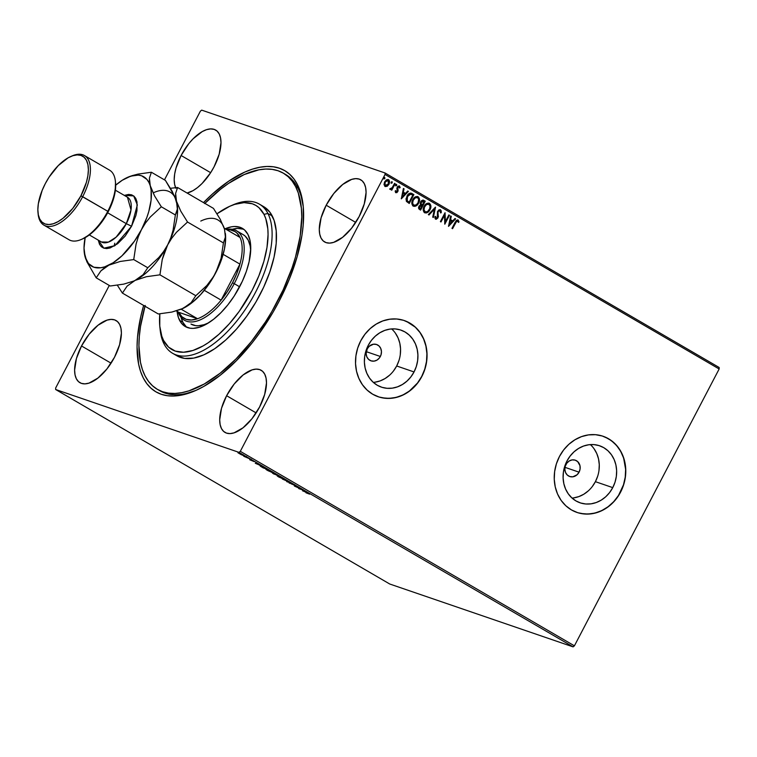 <?xml version="1.0" encoding="UTF-8"?>
<svg xmlns="http://www.w3.org/2000/svg" width="757" height="757" viewBox="0 0 757 757"><rect width="100%" height="100%" fill="white"/><g stroke="black" fill="none" stroke-linecap="round" stroke-linejoin="round"><path stroke-width="1.14" d="M158.506 389.978A125.104 59.746 -59.8 0 0 196.404 390.186A125.104 59.746 120.2 0 1 159.585 390.64L157.399 389.372A125.104 59.746 120.2 0 1 145.051 375.851A125.104 59.746 120.2 0 1 144.984 306.235M279.04 301.371A127.98 61.118 120.2 0 1 195.013 390.801A127.98 61.118 120.2 0 1 143.641 305.45L140.726 316.786L137.49 337.395L137.055 346.943L138.607 364.051L140.565 371.441L143.291 377.97L146.763 383.562L150.946 388.171L155.791 391.757L161.26 394.274L167.297 395.703L173.845 396.025L180.838 395.249L195.902 390.413L203.822 386.401L220.069 375.396L236.316 360.767L251.958 343.091L259.358 333.307L272.965 312.348L279.04 301.371L289.439 278.936L297.179 256.585L301.977 235.181L303.197 225.103L303.254 206.642L300.122 191.057L297.397 184.528L293.924 178.936L289.742 174.318L284.897 170.741L279.428 168.224L273.391 166.795L266.843 166.474L259.85 167.25L252.469 169.133L244.785 172.085L228.784 181.112L212.462 193.991L203.519 202.592A127.98 61.118 120.2 0 1 303.103 205.128A127.98 61.118 120.2 0 1 279.04 301.371M380.345 356.481A8.63 7.542 -71.1 0 1 370.996 360.834A8.63 7.542 -71.1 0 1 367.249 348.854L369.265 346.233L373.466 344.217L376.428 344.454L378.983 345.94L380.752 348.447L381.452 351.608L380.998 354.919L379.446 357.891L377.033 360.077L374.119 361.117L371.167 360.881L368.612 359.395L366.842 356.888L366.133 353.727L367.249 348.854A8.63 7.542 -71.1 0 1 376.598 344.501A8.63 7.542 -71.1 0 1 380.345 356.481L366.284 351.664L380.345 356.481M373.315 382.37A30.138 26.363 108.9 0 0 396.677 365.991L414.041 371.942A30.138 26.363 -71.1 0 1 381.377 387.13A30.138 26.363 -71.1 0 1 368.271 345.296L371.422 340.357L375.34 336.127L379.853 332.749L384.811 330.374L390.006 329.087L395.249 328.926L400.339 329.91L405.071 332.001L409.263 335.114L412.764 339.127L415.442 343.886L417.173 349.214L417.911 354.91L417.618 360.739L416.312 366.492L414.041 371.942L410.881 376.882L406.973 381.112L402.45 384.48L397.501 386.855L392.296 388.152L387.054 388.303L381.973 387.319L377.241 385.237L373.04 382.124L369.539 378.112L366.871 373.343L365.129 368.016L364.391 362.329L364.685 356.5L365.991 350.746L368.271 345.296A30.138 26.363 -71.1 0 1 400.926 330.109A30.138 26.363 -71.1 0 1 414.041 371.942L396.677 365.991A30.138 26.363 108.9 0 0 391.634 328.917M572.027 498.059A30.138 26.363 108.9 0 0 595.399 481.679L612.754 487.622A30.138 26.363 -71.1 0 1 580.099 502.818A30.138 26.363 -71.1 0 1 566.984 460.975L570.144 456.045L574.052 451.806L578.575 448.437L583.533 446.062L588.728 444.766L593.971 444.614L599.052 445.599L603.783 447.68L607.985 450.793L611.486 454.806L614.154 459.575L615.895 464.902L616.633 470.589L616.34 476.427L615.034 482.181L612.754 487.622L609.603 492.561L605.695 496.8L601.172 500.169L596.213 502.544L591.018 503.84L585.776 503.992L580.685 503.008L575.954 500.916L571.762 497.813L568.261 493.791L565.583 489.031L563.851 483.704L563.113 478.017L563.407 472.179L564.713 466.426L566.984 460.975A30.138 26.363 -71.1 0 1 599.648 445.788A30.138 26.363 -71.1 0 1 612.754 487.622L595.399 481.679A30.138 26.363 108.9 0 0 590.356 444.596M576.862 512.404A40.263 35.219 108.9 0 0 620.447 492.097L620.579 492.145A40.263 35.219 -71.1 0 1 576.948 512.432A40.263 35.219 -71.1 0 1 559.432 456.547L556.395 463.833L554.644 471.516L554.256 479.304L555.241 486.902L557.559 494.028L561.126 500.386L565.81 505.752L571.412 509.906L577.733 512.697L584.527 514.012L591.529 513.804L598.475 512.073L605.098 508.903L611.136 504.399L616.359 498.74L620.579 492.145L623.617 484.868L625.358 477.184L625.755 469.387L624.762 461.789L622.443 454.673L618.876 448.305L614.201 442.949L608.59 438.786L602.269 436.004L595.475 434.688L588.473 434.897L581.527 436.619L574.913 439.798L568.876 444.293L563.643 449.951L559.432 456.547A40.263 35.219 -71.1 0 1 603.064 436.259A40.263 35.219 -71.1 0 1 620.579 492.145L620.447 492.097A40.263 35.219 108.9 0 0 602.979 436.231M378.14 396.725A40.263 35.219 108.9 0 0 421.725 376.418L421.857 376.456A40.263 35.219 -71.1 0 1 378.226 396.753A40.263 35.219 -71.1 0 1 360.711 340.868L357.673 348.144L355.922 355.828L355.535 363.615L356.519 371.223L358.846 378.339L362.414 384.707L367.088 390.063L372.699 394.217L379.02 397.009L385.815 398.324L392.817 398.116L399.762 396.394L406.377 393.214L412.414 388.71L417.646 383.051L421.857 376.456L424.895 369.179L426.645 361.496L427.033 353.708L426.049 346.1L423.731 338.985L420.163 332.626L415.479 327.261L409.878 323.107L403.557 320.315L396.763 319L389.76 319.208L382.815 320.93L376.191 324.11L370.154 328.614L364.931 334.272L360.711 340.868A40.263 35.219 -71.1 0 1 404.342 320.571A40.263 35.219 -71.1 0 1 421.857 376.456L421.725 376.418A40.263 35.219 108.9 0 0 404.257 320.542M579.067 472.169A8.63 7.542 -71.1 0 1 569.718 476.513A8.63 7.542 -71.1 0 1 565.962 464.543A8.63 7.542 -71.1 0 1 575.311 460.19A8.63 7.542 -71.1 0 1 579.067 472.169L564.996 467.343L579.067 472.169L577.042 474.79L572.841 476.806L569.889 476.569L567.334 475.084L565.564 472.567L564.854 469.416L565.309 466.094L566.87 463.123L569.283 460.947L572.188 459.896L575.14 460.133L577.695 461.619L579.966 465.659L580.089 468.962L579.067 472.169M175.652 187.679A35.948 17.165 120.2 0 1 181.103 155.488L210.645 172.681L181.103 155.488L176.012 168.063L174.659 174.072L174.195 179.589L174.63 184.396L175.946 188.304M214.08 166.786A35.948 17.165 120.2 0 1 187.093 193.035L192.95 190.679L197.511 187.585L202.081 183.478L210.522 172.87L214.08 166.786L219.18 154.21L220.987 142.685L220.552 137.878L219.237 133.97L217.089 131.103L214.193 129.39L210.654 128.898L206.614 129.646L202.233 131.595L193.101 138.796L188.711 143.764L181.103 155.488A35.948 17.165 120.2 0 1 215.679 130.072A35.948 17.165 120.2 0 1 214.08 166.786M226.608 395.712L256.15 412.906L226.608 395.712L221.508 408.288L219.7 419.813L220.136 424.62L221.451 428.528L223.599 431.395L226.494 433.108L230.033 433.6L234.074 432.853L243.016 427.809L251.977 418.735L259.585 407.011A35.948 17.165 120.2 0 1 225.009 432.427A35.948 17.165 120.2 0 1 226.608 395.712A35.948 17.165 120.2 0 1 261.184 370.287A35.948 17.165 120.2 0 1 259.585 407.011L264.676 394.435L266.492 382.91L266.057 378.103L264.742 374.195L262.594 371.327L259.689 369.615L256.159 369.123L252.119 369.87L243.177 374.914L234.216 383.988L226.608 395.712M326.191 205.223L355.733 222.416L326.191 205.223L321.1 217.798L319.284 229.324L319.719 234.131L321.034 238.039L323.182 240.906L326.078 242.618L329.617 243.111L333.657 242.363L342.599 237.32L351.56 228.245L359.168 216.521A35.948 17.165 120.2 0 1 324.592 241.937A35.948 17.165 120.2 0 1 326.191 205.223A35.948 17.165 120.2 0 1 360.767 179.806A35.948 17.165 120.2 0 1 359.168 216.521L364.259 203.945L366.076 192.42L365.64 187.613L364.325 183.705L362.177 180.838L359.282 179.125L355.743 178.633L351.702 179.381L342.76 184.424L333.799 193.499L326.191 205.223M81.519 345.977L111.061 363.171L81.519 345.977L76.419 358.553L74.612 370.078L75.047 374.885L76.362 378.793L78.51 381.66L81.406 383.373L84.945 383.865L88.985 383.118L97.927 378.074L106.888 369L114.496 357.276A35.948 17.165 120.2 0 1 79.92 382.692A35.948 17.165 120.2 0 1 81.519 345.977A35.948 17.165 120.2 0 1 116.095 320.561A35.948 17.165 120.2 0 1 114.496 357.276L119.587 344.7L121.404 333.175L120.969 328.368L119.653 324.46L117.505 321.593L114.61 319.88L111.071 319.388L107.03 320.135L98.088 325.179L89.127 334.253L81.519 345.977M389.751 584.016L55.649 389.514L238.985 452.364L573.096 646.866L389.751 584.016L573.096 646.866L238.985 452.364L55.649 389.514L55.649 388.019L109.273 285.446L55.649 388.019L55.649 389.514L389.751 584.016M241.18 454.645L243.413 455.515L242.76 454.862L238.001 452.762L242.524 454.73L238.001 452.8L241.18 454.645M249.129 458.581L243.754 456.253L249.129 458.581M249.772 459.783L254.125 461.59L249.772 459.783M266.067 468.451L260.001 465.754L263.228 467.902L267.846 469.482L260.891 465.971L260.417 466.227L263.228 467.902L267.846 469.482L266.067 468.451M279.21 476.096L272.482 473.163L279.21 476.096M289.496 482.086L282.333 479.02L288.332 481.679L286.695 481.556L287.329 481.935L289.401 482.029L282.333 479.02L288.332 481.679L286.695 481.556L287.329 481.935L289.496 482.086M302.828 489.845L294.388 486.041L298.419 487.565L298.797 488.606L303.415 490.186L299.394 488.672L299.138 487.697L294.388 486.041L298.419 487.565L298.797 488.606L302.828 489.845M309.613 494.16L305.951 492.769L309.613 494.16M302.516 490.773L309.585 493.782L304.588 490.867L302.516 490.773L309.585 493.782L304.588 490.867L302.516 490.773M295.173 485.606L288.881 482.673L295.268 485.559M283.979 479.418C285.323 479.891 285.143 479.588 283.44 478.528L278.074 475.992C276.702 475.51 276.892 475.812 278.633 476.891L284.802 479.607L279.059 476.371L277.185 475.85L278.983 477.099L284.84 479.588M272.615 472.803C273.949 473.267 273.769 472.974 272.066 471.914L266.71 469.368C265.338 468.895 265.527 469.198 267.259 470.277L273.438 472.993L267.694 469.747L265.821 469.236L268.006 470.693L273.476 472.964M255.289 463.275L262.357 466.284L257.361 463.379L255.289 463.275L262.357 466.284L257.361 463.379L255.289 463.275M250.662 459.556L249.555 458.969L250.558 459.404M246.157 456.935L245.041 456.348L246.053 456.783M238.805 452.658L237.698 452.071L238.701 452.506M719.15 367.486L385.039 172.984L201.703 110.134L385.039 172.984L385.039 174.479L719.15 368.981L574.412 645.825L240.31 451.323L385.039 174.479L240.31 451.323L238.985 452.364L240.31 451.323L574.412 645.825L573.096 646.866L574.412 645.825L719.15 368.981L385.039 174.479L385.039 172.984L719.15 367.486L719.15 368.981L719.15 367.486M388.086 179.494L384.67 181.784L384.026 184.424L385.058 186.421L387.206 186.269L389.126 183.998L389.609 181.784L389.022 180.062L388.038 179.485L386.344 179.892L384.518 182.096L384.054 184.736L385.304 186.544L387.206 186.269L384.793 186.326M390.11 189.364L391.691 188.89L391.189 189.846L391.776 190.187L395.173 183.686L394.586 183.345L392.031 187.906L389.779 188.881L390.508 189.458L391.691 188.89L391.189 189.846L391.776 190.187L395.173 183.686L391.539 190.045L395.173 183.686L394.586 183.345L392.183 187.708L389.779 188.881L390.252 189.42M395.514 190.641L396.176 191.852L395.779 190.726L395.145 191.086L395.788 192.675L396.942 192.6L398.097 190.792L397.794 187.471L398.712 186.761L399.507 188.001L400.15 187.348L399.27 185.938L397.605 186.553L396.857 188.285L397.321 190.982L396.46 191.909L395.779 190.726L395.145 191.086L395.712 192.666M411.24 193.167L412.111 193.555L410.256 193.082L408.165 194.379L406.017 198.807L406.433 201.419L409.244 203.472L413.89 194.587L411.373 193.205M423.731 200.312L420.608 201.788L420.627 204.759L418.914 206.235L419.529 209.462L420.608 210.096L425.254 201.201L422.86 200.066L421.185 200.936L420.182 203.321L420.627 204.759L418.545 207.276L418.725 208.752L420.608 210.096L425.254 201.201L420.372 209.954L425.254 201.201L423.4 200.16M435.54 207.191L428.348 214.6L428.992 214.969L434.376 209.31L432.711 217.136L433.345 217.505L435.445 207.134L428.348 214.6L428.992 214.969L434.376 209.31L432.711 217.136L433.345 217.505L435.54 207.191M448.873 214.95L445.409 221.564L445.05 212.726L440.404 221.612L440.99 221.952L444.454 215.329L444.813 224.186L449.459 215.291L448.873 214.95L445.409 221.564L445.05 212.726L440.404 221.612L440.99 221.952L444.454 215.329L444.813 224.186L449.459 215.291L448.873 214.95M457.73 219.88L455.099 222.34L451.967 228.349L452.554 228.69L456.679 221.158L457.758 221.025L458.382 222.416L459.035 221.905L458.127 220.041L456.282 220.457L451.967 228.349L452.554 228.69L455.383 222.681L452.317 228.548L455.383 222.681L457.654 220.959L458.382 222.416L459.035 221.905L457.871 219.918M448.532 226.352L455.629 218.887L454.995 218.518L452.714 220.902L450.566 219.653L451.276 216.351L450.633 215.972L448.532 226.352L455.629 218.887L454.995 218.518L452.714 220.902L450.566 219.653L451.276 216.351L450.633 215.972L448.532 226.352M440.508 209.784L438.88 209.897L437.451 211.676L437.309 217.713L435.985 218.139L435.644 216.464L434.897 216.748L434.934 218.073L436.278 219.256L438.038 217.827L437.953 212.594L438.568 211.108L440.072 210.72L440.498 212.897L441.217 212.726L441.208 210.758L440.243 209.698L440.953 212.641L440.262 209.67L437.641 211.25L437.432 217.524L436.07 218.196L435.644 216.464L434.897 216.748L435.805 219.208M428.916 203.122L429.484 203.368C427.185 202.781 425.396 203.775 424.109 206.339C422.728 208.875 422.908 211.014 424.639 212.736C426.939 213.285 428.727 212.272 430.004 209.717L430.828 205.563L429.124 203.188L427.147 203.292L425.093 204.844L423.21 209.821L424.015 212.225L426.182 213.01L428.49 211.752L429.739 209.623C428.462 212.187 426.674 213.19 424.374 212.651M417.542 196.508L418.11 196.744C415.82 196.167 414.032 197.161 412.735 199.716C411.363 202.261 411.543 204.39 413.275 206.122C415.574 206.661 417.362 205.658 418.64 203.094L419.454 198.94L417.76 196.574L415.782 196.678L413.729 198.22L411.846 203.207L412.65 205.611L414.817 206.387L417.126 205.138L418.375 203.008C417.098 205.563 415.309 206.576 413.01 206.027M401.305 198.854L408.402 191.389L407.758 191.019L405.487 193.413L403.339 192.164L404.049 188.853L403.405 188.484L401.305 198.854L408.402 191.389L407.758 191.019L405.487 193.413L403.339 192.164L404.049 188.853L403.405 188.484L401.305 198.854M395.826 185.853L396.706 185.399L396.45 184.32L395.731 184.831L395.826 185.853L396.772 185.266L396.488 184.33L395.589 185.389L396.63 185.522L395.57 185.768M391.322 183.232L392.202 182.778L392.098 181.746L391.218 182.21L391.322 183.232L392.202 182.778L391.852 181.699L391.085 182.768L392.126 182.901L391.057 183.137M383.969 178.955L384.849 178.501L384.594 177.422L383.875 177.923L383.969 178.955L384.916 178.368L384.632 177.422L383.733 178.491L384.774 178.624L383.714 178.86M200.378 111.175L164.468 179.863L200.378 111.175L201.703 110.134L200.378 111.175M204.863 203.378A125.104 59.746 120.2 0 1 283.288 173.126L285.474 174.403A125.104 59.746 120.2 0 1 303.254 206.642A125.104 59.746 -59.8 0 0 284.367 173.788M382.238 397.813L389.174 398.371L396.176 397.397L402.989 394.936L409.357 391.076L417.514 383.014L421.725 376.418L424.762 369.132L426.513 361.449L426.901 353.661L425.917 346.063L423.598 338.937L420.031 332.578L415.347 327.213L406.66 321.488M580.96 513.492L587.886 514.05L594.898 513.076L601.711 510.615L608.07 506.764L613.728 501.654L618.478 495.504L623.484 484.821L625.235 477.137L625.623 469.349L623.636 458.108L620.674 451.333L616.539 445.438L611.372 440.659L605.373 437.168M592.248 486.609L595.399 481.679L597.67 476.229M598.986 470.476L599.27 464.647L598.532 458.95L596.8 453.623L594.131 448.863M573.655 497.888L578.859 496.592L583.808 494.217L588.331 490.848M393.526 370.93L396.677 365.991L398.958 360.54M400.264 354.787L400.557 348.958L399.819 343.271L398.078 337.934L395.409 333.175M374.942 382.2L380.137 380.913L385.095 378.528L389.618 375.16M458.127 220.041L459.035 221.905L458.307 222.18L458.676 221.271L457.644 219.842M457.398 220.864L455.383 222.681L456.414 221.072L457.398 220.864M450.623 216.029L451.276 216.351L450.311 219.568L452.714 220.902L450.311 219.568L450.623 216.029M454.957 218.555L455.629 218.887L448.494 226.021L454.957 218.555M450.084 220.618L449.611 224.176L450.084 220.618L449.346 224.091L450.349 220.713L451.986 221.669L449.611 224.176L451.986 221.669L450.084 220.618M448.844 214.997L449.459 215.291L444.681 223.835L448.844 214.997M444.189 215.234L440.754 221.82L444.189 215.234M444.927 212.963L445.409 221.564L444.927 212.963M439.817 210.635L437.953 211.515L440.072 210.72L440.498 212.897L441.217 212.726L440.517 212.745L441.009 210.985L440.063 209.604M437.953 212.594L438.189 214.572L437.953 212.594M438.445 216.303L437.925 214.486L438.445 216.303L437.773 217.742L438.445 216.303M435.587 219.104L438.038 217.827L435.322 219.019M436.183 218.205L435.379 216.37L435.956 218.177M436.013 219.17L438.066 216.994L437.849 211.752L439.694 210.569M435.228 207.371L433.099 217.363L435.228 207.371M434.111 209.216L428.765 214.837L434.111 209.216M429.484 203.368L429.219 203.273C430.922 204.996 431.093 207.106 429.739 209.623L430.004 209.717C431.358 207.2 431.178 205.081 429.484 203.368L428.859 203.103M424.734 212.812L427.856 211.998L430.118 208.809L430.534 205.298L428.784 203.075M428.765 204.201C426.91 203.718 425.462 204.513 424.431 206.585L424.696 206.68C425.727 204.608 427.175 203.813 429.02 204.286C430.373 205.677 430.506 207.371 429.418 209.377C428.386 211.44 426.948 212.244 425.093 211.809L425.093 211.809C423.731 210.408 423.598 208.695 424.696 206.68L424.431 206.585C423.343 208.601 423.475 210.314 424.828 211.723L423.816 210.209L423.892 207.938L426.276 204.437M426.617 204.248L428.623 204.125M428.557 204.097L430.061 205.913L429.721 208.724L427.582 211.525L425.377 211.941L424.005 209.888L424.535 207.002L426.541 204.532L429.02 204.286M423.466 200.227L424.989 201.116L423.466 200.227M423.258 201.286L420.93 202.034L421.024 204.163L422.169 204.901L421.289 204.258L421.195 202.128L424.194 201.769L422.198 204.986L420.939 204.059L420.665 202.867L421.375 201.428L422.643 201.012M421.422 205.724L419.255 206.472L419.889 208.487L419.51 206.557L421.99 205.989L420.495 208.837L419 207.579L420.22 205.497M421.081 205.554L421.99 205.989L420.495 208.837L419.35 207.938L419.397 206.822L420.485 205.592L421.687 205.809M422.87 201.097L424.194 201.769L422.463 205.081L421.129 204.04L420.977 202.668L422.236 201.125L423.523 201.381M418.11 196.744L417.855 196.659C419.548 198.372 419.728 200.491 418.375 203.008L418.64 203.094C419.993 200.586 419.813 198.466 418.11 196.744L417.419 196.46M413.369 206.197L416.492 205.374L418.753 202.185L419.16 198.684L417.495 196.489M413.606 205.175L412.451 203.595L412.527 201.324L414.902 197.823M415.243 197.624L417.249 197.501M414.06 205.317L413.729 205.194C412.366 203.784 412.234 202.081 413.322 200.066L413.067 199.971C411.969 201.987 412.101 203.699 413.464 205.1L414.06 205.317M417.391 197.577C415.546 197.104 414.098 197.899 413.067 199.971L413.322 200.066C414.363 197.984 415.801 197.189 417.656 197.672C419.009 199.053 419.132 200.756 418.053 202.762C417.022 204.816 415.584 205.63 413.729 205.194L412.631 203.264L413.161 200.387L415.167 197.918L417.514 197.596L418.697 199.299L418.053 202.762L416.208 204.901L413.729 205.194M412.111 193.555C409.906 192.685 408.174 193.565 406.925 196.177L406.433 201.419L409.244 203.472L413.89 194.587L409.007 203.34L413.625 194.492L411.505 193.281M410.862 194.161L407.247 196.432L406.916 200.671L408.865 202.128L407.181 200.766L407.512 196.527L410.502 194.095L412.82 195.155L409.13 202.223L406.916 200.671L406.632 198.012L408.704 194.568L411.117 194.265M406.67 200.208L406.528 199.687M410.502 194.095L412.82 195.155L409.13 202.223L407.048 200.539L406.887 198.107L408.534 195.051L410.729 194.133M403.396 188.54L404.049 188.853L403.074 192.07L405.487 193.413L403.074 192.07L403.396 188.54M407.72 191.057L408.402 191.389L401.267 198.533L408.137 191.303L407.72 191.057M402.847 193.13L402.374 196.678L402.847 193.13L402.118 196.593L403.112 193.215L404.758 194.18L402.374 196.678L404.758 194.18L402.847 193.13M399.071 185.881L397.188 187.168L397.368 190.641L396.081 191.824M399.412 186.004L399.895 187.499L399.213 185.919M398.835 186.761L397.529 187.386L399.062 186.847L399.507 188.001L400.16 187.594L399.497 187.755L399.857 187.026L399.005 185.844M395.788 192.675L397.803 191.616L397.397 187.727L398.078 186.79L399.062 186.847M395.797 192.694L397.539 191.53L395.533 192.581M395.911 191.758L395.523 190.802M396.602 184.377L395.731 184.831M395.684 185.815L396.507 185.181L396.337 184.282L396.706 185.399M390.035 189.354L391.426 188.796L389.846 189.269M392.098 181.746L391.218 182.21M391.18 183.185L391.937 182.683L391.833 181.661L392.202 182.778M388.568 179.693L388.71 184.206L388.568 179.693L388.048 179.475M387.206 186.269L388.975 184.292L387.206 186.269M385.039 186.449L387.215 185.995L388.861 183.913L389.297 181.188L388.18 179.541M387.887 180.403L384.991 182.03L388.152 180.497L388.388 183.951L385.209 185.531L384.991 182.03L385.209 185.531L384.49 183.913L384.991 182.03L386.221 180.592L387.698 180.308M387.915 180.384L388.89 182.077L388.502 183.724L387.149 185.399L385.568 185.673L384.793 184.49L385.048 182.569L386.486 180.677L387.915 180.384M384.745 177.469L383.875 177.923M383.827 178.907L384.651 178.274L384.48 177.384L384.849 178.501M303.585 491.123L304.475 490.867L305.998 492.05L303.585 491.123M299.261 488.161L298.674 488.53L298.816 487.555L299.261 488.161M288.881 482.673L289.571 483.259M278.074 475.992L277.194 475.822M279.078 477.042C277.715 476.191 277.582 475.954 278.661 476.333L282.986 478.377C284.329 479.219 284.471 479.455 283.392 479.077L279.078 477.042C277.715 476.191 277.582 475.954 278.661 476.333L282.986 478.377C284.329 479.219 284.471 479.455 283.392 479.077L278.661 476.333M273.873 473.977L276.002 474.753L273.495 473.598M272.899 473.257L273.514 473.882M276.437 475.008L275.207 473.958L278.197 475.51L275.16 474.052L278.15 475.595L276.437 475.008M266.71 469.368L265.821 469.208M267.713 470.419C266.35 469.567 266.209 469.34 267.297 469.719L271.612 471.762C272.965 472.605 273.097 472.841 272.018 472.463L267.713 470.419C266.35 469.567 266.209 469.34 267.297 469.719L271.612 471.762C272.965 472.605 273.097 472.841 272.018 472.463L267.297 469.719M260.891 465.971L260.417 466.227M266.786 468.98L261.165 466.549L266.786 468.98M256.358 463.634L257.248 463.369L258.771 464.552L256.358 463.634M251.579 460.303L251.844 459.792M238.635 452.875L238.001 452.8L238.266 452.251M242.94 455.383L242.524 454.73M239.449 453.67L242.145 454.512L239.221 453.216M282.986 478.377L284.093 479.181L283.392 479.077M271.612 471.762L272.728 472.567L272.018 472.463M261.165 466.549L260.758 466.142L261.477 466.312M159.859 327.043L160.181 330.024A86.279 41.209 -59.8 0 0 164.051 343.952L163.597 340.499A83.402 39.837 120.2 0 1 159.859 327.043A83.402 39.837 120.2 0 1 159.812 313.833L159.765 326.106L161.818 336.25L163.597 340.499L168.593 347.141L175.321 351.106L183.525 352.232L192.903 350.491L203.075 345.93L208.345 342.656L218.981 334.253L229.418 323.665L239.259 311.307L252.081 290.48L258.847 275.86L263.89 261.297L267.003 247.35L268.063 234.566L267.817 228.765L265.773 218.612L263.985 214.363L267.902 213.465A86.279 41.209 -59.8 0 0 233.052 204.854L230.298 206.036A83.402 39.837 120.2 0 1 263.985 214.363L258.998 207.73L255.828 205.402L252.261 203.765L244.057 202.639L234.689 204.381L229.674 206.32L217.013 213.777A83.402 39.837 120.2 0 1 230.298 206.036M239.534 233.222A51.769 24.726 120.2 0 1 243.111 234.604A51.769 24.726 120.2 0 1 248.22 240.196A51.769 24.726 120.2 0 1 250.699 250.482L250.122 245.817L248.22 240.196L245.126 236.07L243.158 234.632M190.972 324.053L195.637 325.642L198.287 325.765L204.097 324.687L208.582 322.832A51.769 24.726 120.2 0 1 191.019 324.081M224.611 229.002L231.292 226.845L234.405 226.494L239.997 227.261L244.577 229.958L247.974 234.481A56.803 27.129 120.2 0 1 232.759 298.192A56.803 27.129 120.2 0 1 185.219 326.522A56.803 27.129 120.2 0 1 179.608 320.381L182.882 322.293A56.803 27.129 -59.8 0 0 186.922 327.355M283.288 173.126A125.104 59.746 120.2 0 1 295.637 186.648L297.823 187.916L295.637 186.648A125.104 59.746 120.2 0 1 262.111 326.967A125.104 59.746 120.2 0 1 157.399 389.372M172.568 353.273L176.939 355.809A86.279 41.209 -59.8 0 0 249.148 312.773A86.279 41.209 -59.8 0 0 272.265 216.01A86.279 41.209 -59.8 0 0 263.748 206.68L259.386 204.144A86.279 41.209 120.2 0 1 267.902 213.465L272.265 216.01L267.902 213.465A86.279 41.209 120.2 0 1 244.776 310.238A86.279 41.209 120.2 0 1 172.568 353.273A86.279 41.209 120.2 0 1 164.051 343.952A86.279 41.209 120.2 0 1 160.039 328.5M231.661 205.478A86.279 41.209 120.2 0 1 259.386 204.144M225.113 228.784A56.803 27.129 120.2 0 1 242.372 228.349A56.803 27.129 120.2 0 1 247.974 234.481L250.065 240.66L250.756 248.239L249.138 261.619L246.347 271.375L242.306 281.358L234.254 295.94L227.857 304.844L220.912 312.698L213.701 319.189L206.491 324.081L199.564 327.185L193.186 328.377L190.272 328.235L185.162 326.494L181.15 322.87L178.397 317.495L176.996 310.578M204.655 203.586L220.542 189.278L228.519 183.412L244.17 174.574L258.894 169.823L265.735 169.057L272.142 169.36L278.056 170.751L283.402 173.202L288.143 176.684L292.24 181.188L295.637 186.648L298.305 193.016L301.381 208.241L301.759 216.947L300.151 236.127L295.485 257.039L292.051 267.893L283.146 289.893L271.839 311.553L265.414 321.999L251.315 341.615L236.033 358.913L220.145 373.22L204.267 383.998L189.004 390.83L181.794 392.675L174.952 393.441L168.546 393.138L162.632 391.748L157.286 389.297L152.545 385.805L148.448 381.31L145.051 375.851L142.382 369.482L140.452 362.253L138.928 345.552L139.345 336.222L140.537 326.371L145.202 305.459M176.854 355.771L184.623 358.411L193.754 358.089L203.917 354.815L214.704 348.722L225.709 340.025L236.515 329.077L246.687 316.284L255.857 302.147L263.663 287.206L269.795 272.037L274.034 257.229L276.21 243.338L276.229 230.904L274.11 220.401L269.927 212.244L263.833 206.727M186.288 326.816L182.882 322.293L181.065 317.315A56.803 27.129 -59.8 0 0 182.882 322.293L179.608 320.381A56.803 27.129 120.2 0 1 177.072 311.297M243.934 229.418A56.803 27.129 -59.8 0 0 232.314 229.286L237.679 228.406L243.271 229.172M164.051 343.952A86.279 41.209 -59.8 0 0 237.338 320.334A86.279 41.209 -59.8 0 0 267.902 213.465L263.985 214.363A83.402 39.837 120.2 0 1 234.443 317.675A83.402 39.837 120.2 0 1 163.597 340.499L164.051 343.952M240.016 237.461A50.331 24.035 120.2 0 1 239.941 264.117A50.331 24.035 120.2 0 1 232.503 282.806L234.254 283.667A51.769 24.726 -59.8 0 0 226.277 229.456A51.769 24.726 120.2 0 1 236.562 230.79A51.769 24.726 120.2 0 1 234.254 283.667L239.619 286.789L234.254 283.667A51.769 24.726 120.2 0 1 184.471 320.268A51.769 24.726 120.2 0 1 178.236 311.979A51.769 24.726 -59.8 0 0 234.254 283.667L232.503 282.806L236.818 273.428L239.941 264.117L221.12 300.132L227.195 291.833L232.503 282.806A50.331 24.035 120.2 0 1 221.12 300.132A50.331 24.035 120.2 0 1 197.53 318.735L178.832 312.329L181.917 316.738L186.184 319.34L191.474 320.012L197.53 318.735A50.331 24.035 120.2 0 1 178.832 312.329L176.428 310.928L178.832 312.329L197.53 318.735A50.331 24.035 -59.8 0 0 221.12 300.132L204.305 290.338A50.331 24.035 120.2 0 1 200.501 294.7A50.331 24.035 -59.8 0 0 204.305 290.338L221.12 300.132L239.941 264.117A50.331 24.035 -59.8 0 0 240.016 237.461L236.941 233.042L234.935 231.51L230.137 229.863L226.873 229.806A50.331 24.035 120.2 0 1 240.016 237.461L224.242 228.273L240.016 237.461M223.145 254.343L239.941 264.117L223.145 254.343M181.226 309.244L197.53 318.735L181.226 309.244M43.953 225.151L69.067 239.77A40.263 19.228 -59.8 0 0 107.787 211.307L108.223 211.714A38.825 18.547 -59.8 0 0 115.518 182.513L115.357 181.027A40.263 19.228 120.2 0 1 107.787 211.307A40.263 19.228 -59.8 0 0 109.576 170.174L84.462 155.554A40.263 19.228 120.2 0 1 82.674 196.688A40.263 19.228 -59.8 0 0 72.18 155.885L70.798 156.481A38.825 18.547 120.2 0 1 80.923 195.817L107.787 211.307L82.674 196.688A40.263 19.228 120.2 0 1 43.953 225.151A40.263 19.228 120.2 0 1 38.096 213.54M38.011 212.812L38.172 214.297A40.263 19.228 -59.8 0 0 55.516 225.122A40.263 19.228 -59.8 0 0 82.674 196.688L80.923 195.817A38.825 18.547 120.2 0 1 54.731 223.239A38.825 18.547 120.2 0 1 38.011 212.812A38.825 18.547 120.2 0 1 45.306 183.61L42.155 190.423L38.352 203.69L37.85 209.651L38.323 214.837L39.742 219.057L42.061 222.161L45.193 224.006L49.006 224.536L53.368 223.731L58.1 221.621L63.03 218.281L72.71 208.478L80.923 195.817L86.43 182.238L87.878 175.747L88.38 169.786L87.916 164.6L86.487 160.38L84.169 157.276L81.037 155.431L77.223 154.901L72.861 155.705L68.13 157.816L58.27 165.594L49.148 177.043L45.306 183.61A38.825 18.547 120.2 0 1 70.798 156.481M127.46 197.227L130.999 209.916L126.305 223.665L107.645 212.793L126.305 223.665A25.88 12.358 -59.8 0 1 101.41 241.966L108.402 242.108L116.114 237.159L126.305 223.665L131.557 226.248L114.941 245.637L103.851 248.192L98.268 240.13L99.527 244.322L101.334 246.725L103.766 248.164L106.737 248.58L110.125 247.955L117.647 243.716L125.17 236.089L131.557 226.248L126.305 223.665A25.88 12.358 -59.8 0 0 127.46 197.227L115.376 190.196M71.48 156.197A40.263 19.228 120.2 0 1 84.462 155.554M154.163 192.439A51.769 24.726 120.2 0 1 176.485 201.23L175.624 193.347L177.592 187.509L213.474 208.393L220.24 219.284L224.526 229.201L225.387 237.083L223.419 242.921L187.537 222.038L180.762 211.146L176.485 201.23L175.633 197.019L175.624 193.347L177.592 187.509L213.474 208.393L220.24 219.284L224.526 229.201A51.769 24.726 -59.8 0 0 200.785 221.063M177.592 187.509L170.476 188.285L177.592 187.509M176.636 212.263L175.369 214.96L173.05 230.336L170.808 237.764L167.657 244.89L163.607 251.532L158.847 257.494L147.776 267.751L143.073 274.706L135.087 280.412A51.769 24.726 -59.8 0 0 167.657 244.89L171.707 238.256L176.457 232.295L187.537 222.038L180.762 211.146L176.485 201.23L177.346 209.112L175.369 214.96L173.05 230.336L170.808 237.764L167.657 244.89A51.769 24.726 -59.8 0 0 177.393 205.961A51.769 24.726 -59.8 0 0 177.356 205.639A51.769 24.726 120.2 0 1 167.657 244.89L163.607 251.532L158.847 257.494L147.776 267.751L143.073 274.706L135.087 280.412A51.769 24.726 120.2 0 1 133.582 281.102A51.769 24.726 -59.8 0 0 133.667 281.065A51.769 24.726 -59.8 0 0 135.087 280.412L146.413 276.712L159.935 274.829L162.253 259.452L167.657 244.89A51.769 24.726 120.2 0 1 135.087 280.412L127.1 286.127L122.397 293.082L117.354 285.228L122.397 293.082L158.279 313.975L122.397 293.082L127.1 286.127L135.087 280.412L146.413 276.712L159.935 274.829L195.817 295.713L191.114 302.668L183.128 308.383L171.801 312.083L158.279 313.975L171.801 312.083L181.708 309.036A51.769 24.726 -59.8 0 0 183.128 308.383A51.769 24.726 -59.8 0 0 215.698 272.861L211.648 279.494L206.898 285.455L195.817 295.713L159.935 274.829L162.253 259.452L164.506 252.024L167.657 244.89L171.707 238.256L176.457 232.295L187.537 222.038L223.419 242.921L221.101 258.298L218.849 265.726L213.767 276.267L206.898 285.455L195.817 295.713L191.114 302.668L187.613 305.724L181.661 309.055M114.771 243.196L114.108 246.139M181.642 309.064L191.843 302.8L200.567 294.624L208.705 284.414L215.698 272.861L221.072 260.749L224.469 248.911L225.643 238.152L224.526 229.201L225.387 237.083L223.419 242.921L221.101 258.298L215.698 272.861A51.769 24.726 -59.8 0 0 225.435 233.932A51.769 24.726 -59.8 0 0 225.397 233.61M225.435 233.932L225.378 233.411M224.526 229.201L223.126 225.595M177.393 205.961L177.346 209.112M85.2 237.31L84.018 248.069L85.144 257.02L88.474 263.55L93.811 267.221L100.766 267.76L104.712 266.852L113.2 262.726L121.991 255.79L134.453 241.19L141.455 229.636L146.83 217.524L148.788 211.525L151.097 200.122L151.126 190.187L149.432 181.765L149.413 178.094L151.391 172.246L165.433 180.421L174.725 196.432L177.337 205.45M134.803 197.927L135.408 197.851M84.235 252.289L86.866 261.742L96.196 277.828L110.238 286.004L123.76 284.121L133.62 281.084L123.76 284.121L110.238 286.004L96.196 277.828L100.899 270.874L108.885 265.158L120.212 261.458L133.734 259.575L136.052 244.199L138.304 236.761L141.455 229.636A51.769 24.726 120.2 0 1 108.885 265.158A51.769 24.726 120.2 0 1 85.144 257.02A51.769 24.726 120.2 0 1 84.235 252.289A51.769 24.726 120.2 0 1 85.125 237.66M84.282 252.743L86.866 261.742L96.196 277.828L100.899 270.874L104.4 267.817L108.885 265.158L120.212 261.458L133.734 259.575L147.776 267.751L133.734 259.575L136.052 244.199L138.304 236.761L141.455 229.636L145.505 222.993L150.255 217.032L161.326 206.784L175.369 214.96L161.326 206.784L154.56 195.893L148.874 182.38L146.943 179.447L141.606 175.785L138.304 175.113L130.706 176.144L122.218 180.28L115.679 185.191A51.769 24.726 120.2 0 1 126.533 177.838A51.769 24.726 120.2 0 1 127.952 177.185A51.769 24.726 120.2 0 1 150.274 185.976A51.769 24.726 120.2 0 1 141.455 229.636L145.505 222.993L150.255 217.032L161.326 206.784L154.56 195.893L150.274 185.976L149.413 178.094L151.391 172.246L137.944 174.119L128.009 177.166M124.309 195.391L128.681 194.417L131.652 194.833L134.084 196.271L135.891 198.675L136.998 201.958L136.97 210.626L135.844 215.679L131.557 226.248L137.339 204.958L133.677 195.921L124.309 195.391M127.999 177.166L126.533 177.838M176.485 201.23L172.199 191.313L165.433 180.421L151.391 172.246L137.944 174.119L131.917 175.7M82.617 238.89L90.329 234.168L95.259 229.731L104.381 218.281L108.223 211.714L113.72 198.126L115.178 191.635L115.509 182.399M107.787 211.307A40.263 19.228 120.2 0 1 81.349 239.439L82.731 238.843A38.825 18.547 -59.8 0 0 108.223 211.714L107.787 211.307M294.53 485.218L294.795 484.707M289.619 483.051L289.884 482.54M291.663 484.12L291.928 483.609M277.951 476.2L278.216 475.689M284.093 479.209L284.358 478.708M272.473 473.172L272.747 472.661M273.239 473.541L273.504 473.04M274.886 474.005L275.151 473.494M266.587 469.577L266.852 469.075M272.719 472.595L272.984 472.084M260.73 466.161L260.995 465.65M250.794 459.584L251.059 459.073M246.29 456.954L246.555 456.452M238.729 453.121L238.994 452.62M242.846 455.137L243.12 454.626M238.938 452.677L239.203 452.175M243.111 234.604L236.562 230.79M101.41 241.966L89.335 234.935"/></g></svg>
